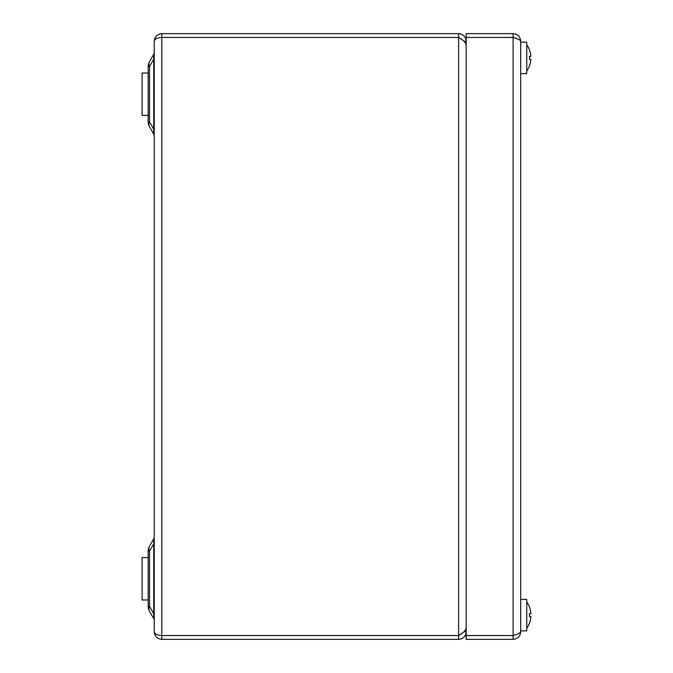 <?xml version="1.0" encoding="UTF-8"?>
<svg xmlns="http://www.w3.org/2000/svg" width="673" height="673" viewBox="0 0 673 673"><rect width="100%" height="100%" fill="white"/><g stroke="black" fill="none" stroke-linecap="round" stroke-linejoin="round"><path stroke-width="1.01" d="M463.941 41.221L466.17 41.221C465.724 36.628 463.201 34.104 458.599 33.65L161.806 33.65C157.238 34.13 154.714 36.653 154.235 41.221C154.714 38.95 157.238 37.696 161.806 37.461L458.599 37.461C463.192 39.968 465.716 42.483 466.17 45.007M463.941 631.779L466.17 631.779C465.716 636.38 463.192 638.904 458.599 639.35L161.806 639.35L161.806 635.564L458.599 635.564L458.599 639.35M462.09 39.757L458.599 37.436L161.343 37.461M458.599 37.436L458.599 33.65M466.17 627.993C465.724 630.508 463.201 633.024 458.599 635.539L161.806 635.539C157.238 635.304 154.714 634.05 154.235 631.779L154.235 41.221M161.343 635.539L161.806 635.564M154.235 631.779C154.714 636.347 157.238 638.87 161.806 639.35M458.599 37.461L458.599 635.539L462.09 633.243L458.599 635.564M154.235 620.573A3.786 3.786 0 0 0 153.73 618.68L149.499 611.345A9.843 6.444 150 0 1 149.499 606.423L153.73 613.759L154.235 613.759M153.73 618.68L153.73 543.801L149.499 551.137A9.843 6.444 30 0 1 149.499 546.215L153.73 538.88A3.786 3.786 0 0 0 154.235 536.987M148.178 606.423L148.178 551.137L149.499 551.137L149.499 606.423L148.178 606.423A9.843 9.843 0 0 0 149.499 611.345A9.843 9.843 0 0 1 148.178 606.423M154.235 136.013A3.786 3.786 0 0 0 153.73 134.12L149.499 126.785A9.843 9.843 0 0 1 148.178 121.863L148.178 66.577A9.843 9.843 0 0 1 149.499 61.655L153.73 54.32A3.786 3.786 0 0 0 154.235 52.427M148.178 66.577L149.499 66.577L149.499 121.863A9.843 6.444 150 0 0 149.499 126.785L153.73 134.12L153.73 59.241L149.499 66.577A9.843 6.444 30 0 1 149.499 61.655L153.73 54.32L153.73 59.241L154.235 59.241M153.73 543.801L153.73 538.88L153.73 543.801L154.235 543.801M148.178 121.863L149.499 121.863L153.73 129.199L154.235 129.199M149.499 546.215A9.843 9.843 0 0 0 148.178 551.137A9.843 9.843 0 0 1 149.499 546.215M513.112 37.461L513.112 635.539L466.17 635.539L466.17 37.461L513.112 37.461C517.705 38.706 520.229 39.968 520.683 41.221L520.683 631.779C520.237 633.032 517.714 634.286 513.112 635.539L514.584 635.076M520.683 41.221C520.237 36.628 517.714 34.104 513.112 33.65L513.112 37.436L466.17 37.436L466.17 33.65L513.112 33.65M514.559 37.915L513.112 37.436M515.367 634.816L513.112 635.564L513.112 639.35C517.705 638.904 520.229 636.38 520.683 631.779M513.112 639.35L466.17 639.35L466.17 635.564L513.112 635.564M520.683 599.374L526.74 599.374L526.74 630.87L520.683 630.87M520.683 42.13L526.74 42.13L526.74 73.626L520.683 73.626M526.74 44.746A22.663 22.663 0 0 1 529.432 49.768L529.432 49.768A22.663 22.663 0 0 1 530.879 56.364L529.441 56.364A22.142 18.407 -90 0 1 529.441 59.392L530.879 59.392A22.663 22.663 0 0 1 529.432 65.988L529.432 65.988A22.663 22.663 0 0 1 526.74 71.01M529.441 59.392A22.142 18.407 -90 0 0 529.441 56.364M530.879 59.392L530.879 59.392A22.663 22.663 0 0 1 529.432 65.988M529.432 49.768A22.663 22.663 0 0 1 530.879 56.364M526.74 601.99A22.663 22.663 0 0 1 529.432 607.012L529.432 607.012A22.663 22.663 0 0 1 530.879 613.608L529.441 613.608A22.142 18.407 -90 0 1 529.441 616.636L530.879 616.636A22.663 22.663 0 0 1 529.432 623.232L529.432 623.232A22.663 22.663 0 0 1 526.74 628.254M529.441 616.636A22.142 18.407 -90 0 0 529.441 613.608M530.879 616.636L530.879 616.636A22.663 22.663 0 0 1 529.432 623.232M529.432 607.012A22.663 22.663 0 0 1 530.879 613.608M148.178 599.98L142.121 599.98L142.121 557.581L148.178 557.581M148.178 115.419L142.121 115.419L142.121 73.02L148.178 73.02M161.806 33.65L161.806 37.436M161.806 635.539L161.806 37.461"/></g></svg>

